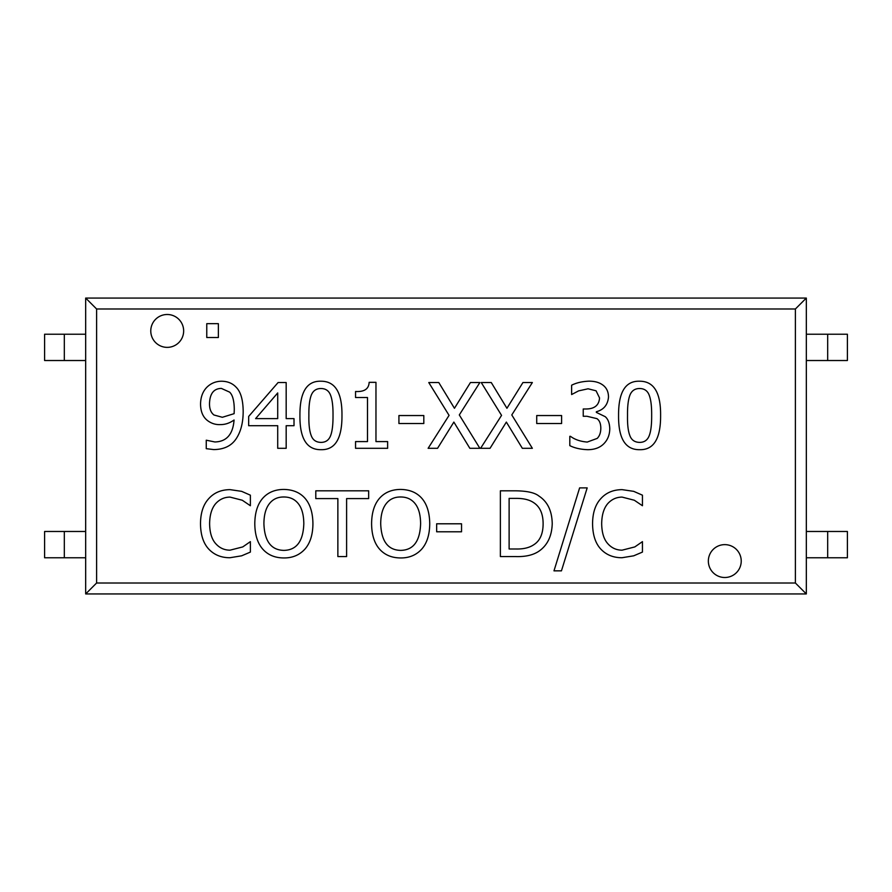 <?xml version="1.0" encoding="UTF-8"?>
<svg xmlns="http://www.w3.org/2000/svg" width="892" height="892" viewBox="0 0 892 892"><rect width="100%" height="100%" fill="white"/><g stroke="black" fill="none" stroke-linecap="round" stroke-linejoin="round"><path stroke-width="1.34" d="M183.652 330.932A16.435 16.435 0 0 1 167.205 347.367A16.435 16.435 0 0 1 150.77 330.932A16.435 16.435 0 0 1 167.205 314.497A16.435 16.435 0 0 1 183.652 330.932M741.23 561.068A16.435 16.435 0 0 1 724.795 577.503A16.435 16.435 0 0 1 708.348 561.068A16.435 16.435 0 0 1 724.795 544.633A16.435 16.435 0 0 1 741.23 561.068M633.699 555.816L621.98 557.734C613.295 557.734 606.237 554.857 600.818 549.104C595.443 543.351 592.689 534.899 592.567 523.738C592.634 512.911 595.365 504.56 600.773 498.695C606.081 492.73 613.205 489.708 622.137 489.641L633.699 491.347L642.441 495.183L642.441 505.731L634.335 500.245L622.081 497.1C616.316 497.156 611.466 499.408 607.541 503.868C603.739 508.496 601.788 515.13 601.676 523.738C601.821 532.635 603.839 539.259 607.753 543.618C611.6 547.967 616.383 550.152 622.081 550.174L634.814 546.919L642.441 541.645L642.441 552.092L633.699 555.816M579.622 487.879L587.181 487.879L561.447 570.847L553.988 570.847L579.622 487.879M415.237 503.813C411.703 499.264 406.852 496.989 400.686 496.989C394.476 496.922 389.603 499.197 386.091 503.813C382.557 508.407 380.761 515.041 380.706 523.682C381.297 541.221 387.953 550.119 400.686 550.386C413.409 550.119 420.043 541.221 420.611 523.682C420.522 514.929 418.738 508.306 415.237 503.813M400.631 489.429C409.696 489.585 416.765 492.551 421.838 498.327C426.956 504.225 429.587 512.677 429.732 523.682C429.654 534.542 427.023 542.972 421.838 548.993C416.374 555.036 409.305 558.024 400.631 557.946C391.722 557.913 384.653 554.924 379.423 548.993C374.294 543.05 371.685 534.609 371.596 523.682C371.696 512.744 374.328 504.292 379.479 498.327C384.686 492.44 391.733 489.474 400.631 489.429M346.609 556.563L337.867 556.563L337.867 498.595L315.801 498.595L315.801 490.812L368.664 490.812L368.664 498.595L346.609 498.595L346.609 556.563M651.662 415.427C651.74 406.462 650.948 399.761 649.253 395.334C647.603 390.83 644.392 388.555 639.609 388.522C634.814 388.522 631.547 390.83 629.808 395.446C628.158 400.062 627.399 406.741 627.522 415.482C627.344 424.291 628.091 430.892 629.752 435.307C631.335 439.934 634.625 442.298 639.609 442.387C644.37 442.387 647.603 440.079 649.309 435.463C650.948 431.126 651.729 424.447 651.662 415.427M639.609 381.218C653.825 381.185 660.816 392.58 660.604 415.427C660.749 438.641 653.747 450.059 639.609 449.691C625.348 449.836 618.334 438.429 618.569 415.482C618.412 392.19 625.426 380.772 639.609 381.218M596.079 390.808L588.084 388.789L578.652 390.863L571.627 394.543L571.627 385.21C576.31 382.835 582.03 381.486 588.776 381.163C594.574 381.129 599.19 382.378 602.635 384.898C606.504 387.63 608.456 391.677 608.5 397.04C607.787 404.857 603.739 409.762 596.347 411.747L596.347 412.394L605.189 416.653C608.065 419.073 609.593 423.12 609.771 428.796C609.682 434.772 607.753 439.711 603.962 443.614C600.093 447.628 594.696 449.657 587.772 449.691C580.681 449.434 574.693 448.085 569.81 445.643L569.81 436.311L570.456 436.311C574.805 439.578 580.402 441.495 587.237 442.064L597.205 438.396C599.58 436.043 600.784 432.642 600.818 428.16C600.751 423.488 599.435 420.31 596.882 418.627L586.969 416.274L583.234 416.274L583.234 408.982L586.167 408.982C594.574 408.893 599.034 405.213 599.547 397.955L596.079 390.808M561.603 415.538L561.603 423.522L536.728 423.522L536.728 415.538L561.603 415.538M511.785 414.947L532.357 448.308L522.333 448.308L506.355 422.083L490.043 448.308L480.61 448.308L501.549 415.371L481.256 382.545L491.269 382.545L506.935 408.291L522.924 382.545L532.357 382.545L511.785 414.947M459.302 414.947L479.863 448.308L469.85 448.308L453.861 422.083L437.559 448.308L428.127 448.308L449.066 415.371L428.773 382.545L438.786 382.545L454.452 408.291L470.441 382.545L479.863 382.545L459.302 414.947M423.812 415.538L423.812 423.522L398.925 423.522L398.925 415.538L423.812 415.538M387.63 441.585L387.63 448.308L355.551 448.308L355.551 441.585L367.493 441.585L367.493 397.52L355.551 397.52L355.551 391.499C364.315 392.001 368.842 388.945 369.143 382.333L375.967 382.333L375.967 441.585L387.63 441.585M277.713 392.937L255.591 418.627L277.713 418.627L277.713 392.937M294.014 418.627L294.014 425.707L286.176 425.707L286.176 448.308L277.713 448.308L277.713 425.707L248.667 425.707L248.667 416.441L278.081 382.545L286.176 382.545L286.176 418.627L294.014 418.627M218.373 323.673L218.373 337.51L206.766 337.51L206.766 323.673L218.373 323.673M229.645 392.145L221.383 388.41C213.801 388.555 209.843 393.595 209.508 403.541C209.43 408.859 210.925 412.673 213.98 415.003L222.342 417.289L234.117 413.665L234.284 409.517C234.195 400.809 232.645 395.022 229.645 392.145M207.691 420.701C202.963 417.166 200.589 411.569 200.555 403.92C200.689 397.063 202.752 391.555 206.732 387.396C210.746 383.382 215.652 381.33 221.439 381.218C227.516 381.274 232.377 383.248 236.034 387.128C240.695 391.666 243.07 399.783 243.181 411.48C243.148 422.886 240.728 432.085 235.934 439.087C231.195 445.989 223.78 449.49 213.712 449.579L206.253 448.676L206.253 440.202L214.883 441.964C226.568 441.674 232.968 434.359 234.072 420.009C229.679 423.131 225.119 424.659 220.369 424.592C215.752 424.826 211.527 423.522 207.691 420.701M333.017 415.427C333.106 406.462 332.303 399.761 330.62 395.334C328.97 390.83 325.747 388.555 320.975 388.522C316.181 388.522 312.914 390.83 311.174 395.446C309.513 400.062 308.755 406.741 308.877 415.482C308.699 424.291 309.446 430.892 311.118 435.307C312.702 439.934 315.98 442.298 320.975 442.387C325.736 442.387 328.97 440.079 330.676 435.463C332.303 431.126 333.084 424.447 333.017 415.427M320.975 381.218C335.18 381.185 342.182 392.58 341.97 415.427C342.115 438.641 335.113 450.059 320.975 449.691C306.714 449.836 299.701 438.429 299.924 415.482C299.768 392.19 306.781 380.772 320.975 381.218M241.632 555.816L229.913 557.734C221.227 557.734 214.18 554.857 208.761 549.104C203.376 543.351 200.622 534.899 200.499 523.738C200.566 512.911 203.309 504.56 208.706 498.695C214.013 492.73 221.138 489.708 230.069 489.641L241.632 491.347L250.373 495.183L250.373 505.731L242.278 500.245L230.013 497.1C224.249 497.156 219.399 499.408 215.474 503.868C211.672 508.496 209.72 515.13 209.609 523.738C209.754 532.635 211.772 539.259 215.686 543.618C219.543 547.967 224.316 550.152 230.013 550.174L242.758 546.919L250.373 541.645L250.373 552.092L241.632 555.816M298.43 503.813C294.895 499.264 290.056 496.989 283.89 496.989C277.668 496.922 272.807 499.197 269.284 503.813C265.749 508.407 263.965 515.041 263.909 523.682C264.489 541.221 271.157 550.119 283.89 550.386C296.601 550.119 303.247 541.221 303.815 523.682C303.726 514.929 301.931 508.306 298.43 503.813M283.834 489.429C292.888 489.585 299.957 492.551 305.042 498.327C310.16 504.225 312.791 512.677 312.925 523.682C312.858 534.542 310.226 542.972 305.042 548.993C299.567 555.036 292.498 558.024 283.834 557.946C274.914 557.913 267.845 554.924 262.627 548.993C257.498 543.05 254.889 534.609 254.8 523.682C254.9 512.744 257.532 504.292 262.683 498.327C267.89 492.44 274.937 489.474 283.834 489.429M461.543 523.794L461.543 531.788L436.656 531.788L436.656 523.794L461.543 523.794M533.148 502.319C528.956 499.62 523.169 498.305 515.777 498.372L509.12 498.372L509.12 548.993L515.777 548.993C523.325 549.204 529.391 547.755 533.951 544.633C540.061 540.686 543.116 533.684 543.116 523.637C543.094 513.513 539.783 506.4 533.148 502.319M538.902 496.03C547.577 501.683 552.014 510.915 552.226 523.738C551.836 536.226 547.365 545.413 538.801 551.289C533.026 555.147 525.265 556.898 515.52 556.563L500.379 556.563L500.379 490.812L515.353 490.812C526.904 490.912 534.754 492.663 538.902 496.03M795.396 308.989L96.604 308.989L96.604 583.011L795.396 583.011L795.396 308.989L806.323 298.062L806.323 593.938L85.677 593.938L85.677 298.062L806.323 298.062M85.677 593.938L96.604 583.011M96.604 308.989L85.677 298.062M795.396 583.011L806.323 593.938M85.677 334.221L44.6 334.221L44.6 360.524L85.677 360.524M806.323 557.779L847.4 557.779L847.4 531.476L806.323 531.476M806.323 360.524L847.4 360.524L847.4 334.221L806.323 334.221M85.677 531.476L44.6 531.476L44.6 557.779L85.677 557.779M64.324 334.221L64.324 360.524M827.676 557.779L827.676 531.476M827.676 360.524L827.676 334.221M64.324 531.476L64.324 557.779"/></g></svg>
